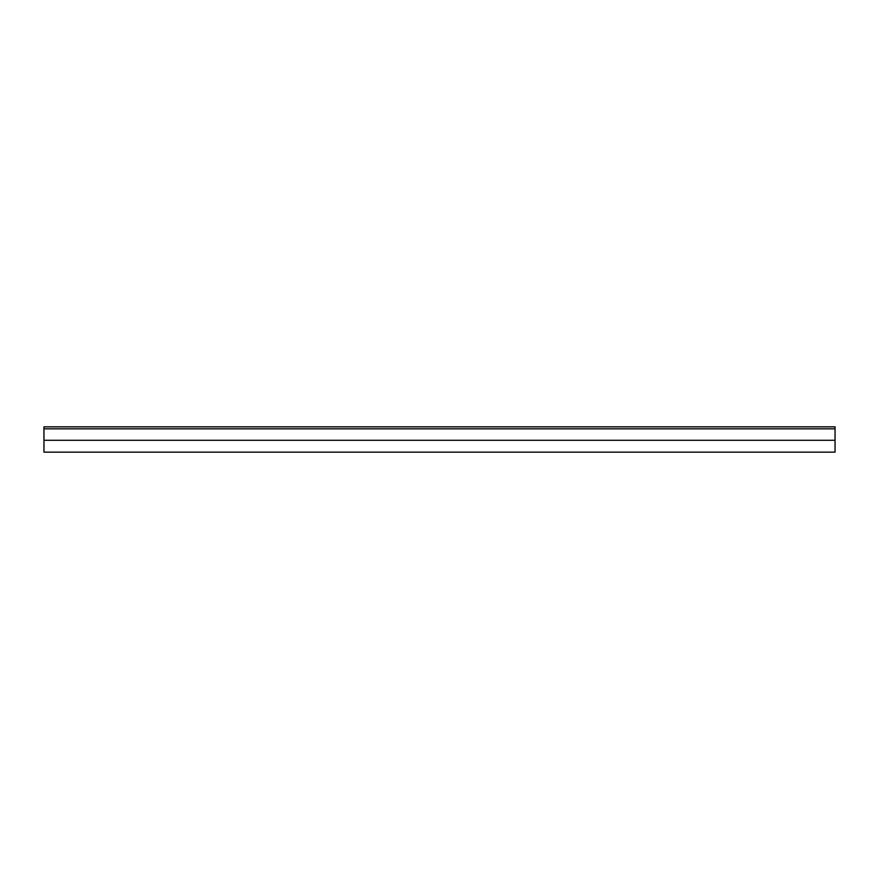 <?xml version="1.0" encoding="UTF-8"?>
<svg xmlns="http://www.w3.org/2000/svg" width="879" height="879" viewBox="0 0 879 879"><rect width="100%" height="100%" fill="white"/><g stroke="black" fill="none" stroke-linecap="round" stroke-linejoin="round"><path stroke-width="1.32" d="M43.95 428.82L43.95 452.158L835.05 452.158L835.05 426.842L43.95 426.842L43.95 428.82L835.05 428.82M43.95 440.291L835.05 440.291"/></g></svg>
